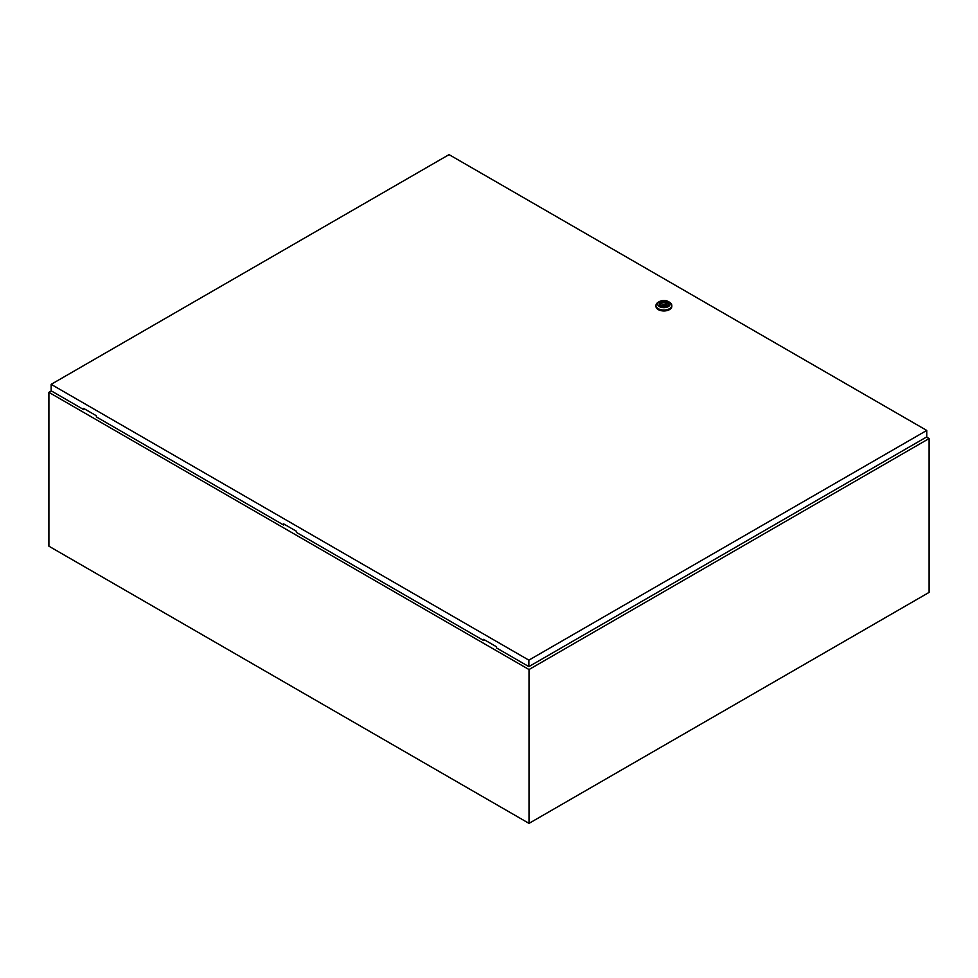 <?xml version="1.0" encoding="UTF-8"?>
<svg xmlns="http://www.w3.org/2000/svg" width="978" height="978" viewBox="0 0 978 978"><rect width="100%" height="100%" fill="white"/><g stroke="black" fill="none" stroke-linecap="round" stroke-linejoin="round"><path stroke-width="1.47" d="M51.357 390.931L48.9 392.349L529.012 669.539L929.1 438.547L926.496 437.044M929.1 438.547L929.1 592.387L529.012 823.378L48.9 546.189L48.9 392.349M529.012 669.539L529.012 823.378M663.292 304.745L664.734 304.402L663.292 304.745M669.49 302.226L668.292 301.53L669.49 302.226A7.922 4.572 180 0 1 671.813 305.466A7.922 4.572 180 0 1 666.923 309.684A7.922 4.572 180 0 1 658.292 308.693A7.922 4.572 180 0 1 655.969 305.466A7.922 4.572 180 0 1 658.292 302.226L659.49 301.53A6.223 3.594 180 0 1 668.292 301.53L668.292 301.53A6.223 3.594 180 0 1 668.292 306.615A6.223 3.594 180 0 1 659.49 306.615A6.223 3.594 180 0 1 659.49 301.53M671.813 305.466L671.813 306.383A7.922 4.572 180 0 1 666.923 310.613A7.922 4.572 180 0 1 658.292 309.623A7.922 4.572 180 0 1 655.969 306.383L655.969 305.466M659.343 304.244A4.56 2.628 180 0 1 662.277 301.945A4.56 2.628 180 0 1 667.118 302.544A4.56 2.628 180 0 1 668.439 304.244M660.676 305.931A4.56 2.628 180 0 1 659.331 304.072A4.56 2.628 180 0 1 662.143 301.652A4.56 2.628 180 0 1 667.118 302.214A4.56 2.628 180 0 1 668.451 304.072A4.56 2.628 180 0 1 665.639 306.505A4.56 2.628 180 0 1 660.676 305.931M662.375 305.857A2.946 1.699 0 0 0 665.333 305.882A2.946 1.699 0 0 0 666.837 304.402A2.946 1.699 0 0 0 666.409 303.522L665.407 302.948A2.946 1.699 0 0 0 662.448 302.923A2.946 1.699 0 0 0 660.945 304.402A2.946 1.699 0 0 0 661.372 305.27L662.375 305.857M666.409 305.27L666.409 303.522M661.372 305.943L661.372 305.27M665.407 305.857L665.407 302.948M665.994 305.588L665.994 302.605M284.402 524.33L283.608 525.015L283.608 523.866L296.407 531.25L296.407 532.411L483.645 640.517L484.452 639.82M51.149 384.342L528.866 660.15L926.753 430.43L449.049 154.622L51.149 384.342L51.149 390.809L83.558 409.525L83.558 408.364L96.357 415.76L96.357 416.909L283.608 525.015M926.753 430.43L926.753 436.897L528.866 666.617L496.457 647.901L496.457 646.751L483.645 639.355L483.645 640.517M528.866 660.15L528.866 666.617M84.365 408.828L83.558 409.525M664.734 306.028L664.734 304.402M663.047 306.028L663.047 304.402"/></g></svg>
